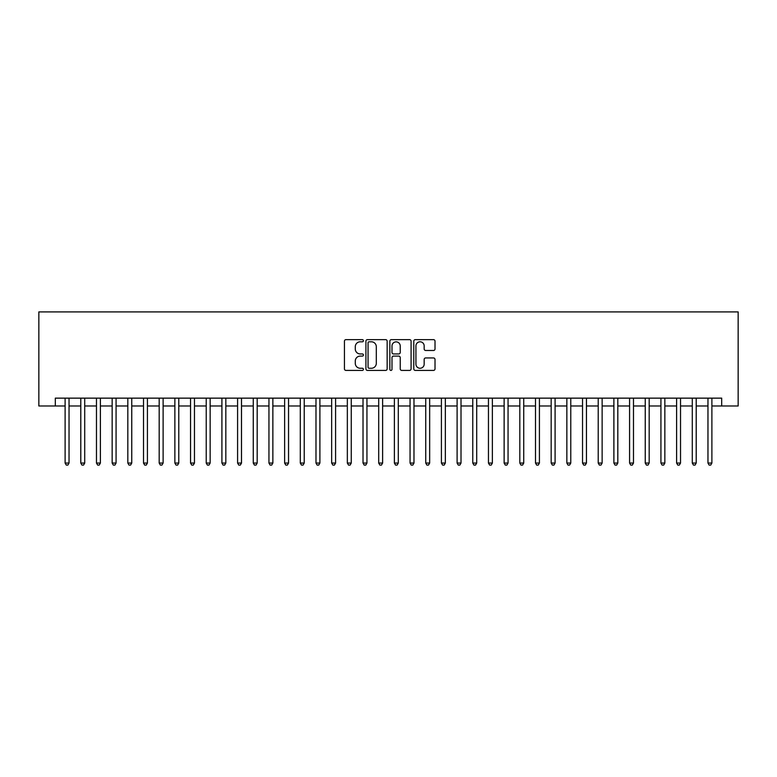 <?xml version="1.0" encoding="UTF-8"?>
<svg xmlns="http://www.w3.org/2000/svg" width="777" height="777" viewBox="0 0 777 777"><rect width="100%" height="100%" fill="white"/><g stroke="black" fill="none" stroke-linecap="round" stroke-linejoin="round"><path stroke-width="1.17" d="M363.413 340.714A1.078 1.078 0 0 0 362.335 339.636L345.988 339.636A1.535 1.535 0 0 0 344.444 341.171L344.444 368.871A1.535 1.535 0 0 0 345.988 370.415L362.335 370.415A1.078 1.078 0 0 0 363.413 369.337A1.078 1.078 0 0 0 362.335 368.259L360.217 368.259A4.924 4.924 0 0 1 355.293 363.335L355.293 361.023A4.924 4.924 0 0 1 360.217 356.099L362.335 356.099A1.078 1.078 0 0 0 363.413 355.021A1.078 1.078 0 0 0 362.335 353.943L360.217 353.943A4.924 4.924 0 0 1 355.293 349.019L355.293 346.717A4.924 4.924 0 0 1 360.217 341.793L362.335 341.793A1.078 1.078 0 0 0 363.413 340.714M433.479 350.485A1.535 1.535 0 0 0 435.013 348.941L435.013 341.171A1.535 1.535 0 0 0 433.479 339.636L415.316 339.636A1.535 1.535 0 0 0 413.782 341.171L413.782 368.871A1.535 1.535 0 0 0 415.316 370.415L433.479 370.415A1.535 1.535 0 0 0 435.013 368.871L435.013 359.489A1.535 1.535 0 0 0 433.479 357.944L425.709 357.944A1.535 1.535 0 0 0 424.164 359.489L424.164 364.141A4.118 4.118 0 0 1 420.046 368.259A4.118 4.118 0 0 1 415.938 364.141L415.938 345.901A4.118 4.118 0 0 1 420.046 341.793A4.118 4.118 0 0 1 424.164 345.901L424.164 348.941A1.535 1.535 0 0 0 425.709 350.485L433.479 350.485M55.313 405.982L55.313 398.145L721.687 398.145L721.687 405.982L738.15 405.982L738.15 311.907L38.85 311.907L38.85 405.982L65.113 405.982M387.15 341.171A1.535 1.535 0 0 0 385.615 339.636L367.453 339.636A1.535 1.535 0 0 0 365.918 341.171L365.918 368.871A1.535 1.535 0 0 0 367.453 370.415L385.615 370.415A1.535 1.535 0 0 0 387.15 368.871L387.15 341.171M391.385 339.636L409.547 339.636A1.535 1.535 0 0 1 411.082 341.171L411.082 368.871A1.535 1.535 0 0 1 409.547 370.415L401.777 370.415A1.535 1.535 0 0 1 400.233 368.871L400.233 357.643A1.535 1.535 0 0 0 398.698 356.099L393.541 356.099A1.535 1.535 0 0 0 391.997 357.643L391.997 369.337A1.078 1.078 0 0 1 390.928 370.415A1.078 1.078 0 0 1 389.85 369.337L389.85 341.171A1.535 1.535 0 0 1 391.385 339.636M69.036 405.982L80.789 405.982M84.712 405.982L96.474 405.982M100.388 405.982L112.15 405.982M116.074 405.982L127.826 405.982M131.75 405.982L143.512 405.982M147.426 405.982L159.188 405.982M163.112 405.982L174.864 405.982M178.788 405.982L190.55 405.982M194.464 405.982L206.226 405.982M210.149 405.982L221.911 405.982M225.825 405.982L237.587 405.982M241.501 405.982L253.263 405.982M257.187 405.982L268.949 405.982M272.863 405.982L284.625 405.982M288.549 405.982L300.301 405.982M304.225 405.982L315.986 405.982M319.901 405.982L331.662 405.982M335.586 405.982L347.338 405.982M351.262 405.982L363.024 405.982M366.938 405.982L378.7 405.982M382.624 405.982L394.376 405.982M398.3 405.982L410.062 405.982M413.976 405.982L425.738 405.982M429.662 405.982L441.414 405.982M445.338 405.982L457.099 405.982M461.014 405.982L472.775 405.982M476.699 405.982L488.451 405.982M492.375 405.982L504.137 405.982M508.051 405.982L519.813 405.982M523.737 405.982L535.499 405.982M539.413 405.982L551.175 405.982M555.089 405.982L566.851 405.982M570.774 405.982L582.536 405.982M586.45 405.982L598.212 405.982M602.136 405.982L613.888 405.982M617.812 405.982L629.574 405.982M633.488 405.982L645.25 405.982M649.174 405.982L660.926 405.982M664.85 405.982L676.612 405.982M680.526 405.982L692.288 405.982M696.211 405.982L707.964 405.982M711.887 405.982L721.687 405.982M369.143 341.793A1.078 1.078 0 0 0 368.065 342.871L368.065 367.181A1.078 1.078 0 0 0 369.143 368.259L371.377 368.259A4.924 4.924 0 0 0 376.301 363.335L376.301 346.717A4.924 4.924 0 0 0 371.377 341.793L369.143 341.793M400.233 345.979A4.118 4.118 0 0 0 396.115 341.87A4.118 4.118 0 0 0 391.997 345.979L391.997 352.408A1.535 1.535 0 0 0 393.541 353.943L398.698 353.943A1.535 1.535 0 0 0 400.233 352.408L400.233 345.979M69.036 398.145L69.036 463.053L65.113 463.053L65.113 398.145M69.036 463.053L67.861 465.093L66.288 465.093L65.113 463.053M84.712 398.145L84.712 463.053L80.789 463.053L80.789 398.145M84.712 463.053L83.537 465.093L81.964 465.093L80.789 463.053M100.388 398.145L100.388 463.053L96.474 463.053L96.474 398.145M100.388 463.053L99.213 465.093L97.649 465.093L96.474 463.053M116.074 398.145L116.074 463.053L112.15 463.053L112.15 398.145M116.074 463.053L114.899 465.093L113.325 465.093L112.15 463.053M131.75 398.145L131.75 463.053L127.826 463.053L127.826 398.145M131.75 463.053L130.575 465.093L129.011 465.093L127.826 463.053M147.426 398.145L147.426 463.053L143.512 463.053L143.512 398.145M147.426 463.053L146.251 465.093L144.687 465.093L143.512 463.053M163.112 398.145L163.112 463.053L159.188 463.053L159.188 398.145M163.112 463.053L161.937 465.093L160.363 465.093L159.188 463.053M178.788 398.145L178.788 463.053L174.864 463.053L174.864 398.145M178.788 463.053L177.612 465.093L176.049 465.093L174.864 463.053M194.464 398.145L194.464 463.053L190.55 463.053L190.55 398.145M194.464 463.053L193.288 465.093L191.725 465.093L190.55 463.053M210.149 398.145L210.149 463.053L206.226 463.053L206.226 398.145M210.149 463.053L208.974 465.093L207.401 465.093L206.226 463.053M225.825 398.145L225.825 463.053L221.911 463.053L221.911 398.145M225.825 463.053L224.65 465.093L223.086 465.093L221.911 463.053M241.501 398.145L241.501 463.053L237.587 463.053L237.587 398.145M241.501 463.053L240.326 465.093L238.762 465.093L237.587 463.053M257.187 398.145L257.187 463.053L253.263 463.053L253.263 398.145M257.187 463.053L256.012 465.093L254.438 465.093L253.263 463.053M272.863 398.145L272.863 463.053L268.949 463.053L268.949 398.145M272.863 463.053L271.688 465.093L270.124 465.093L268.949 463.053M288.549 398.145L288.549 463.053L284.625 463.053L284.625 398.145M288.549 463.053L287.364 465.093L285.8 465.093L284.625 463.053M304.225 398.145L304.225 463.053L300.301 463.053L300.301 398.145M304.225 463.053L303.049 465.093L301.476 465.093L300.301 463.053M319.901 398.145L319.901 463.053L315.986 463.053L315.986 398.145M319.901 463.053L318.725 465.093L317.162 465.093L315.986 463.053M335.586 398.145L335.586 463.053L331.662 463.053L331.662 398.145M335.586 463.053L334.401 465.093L332.838 465.093L331.662 463.053M351.262 398.145L351.262 463.053L347.338 463.053L347.338 398.145M351.262 463.053L350.087 465.093L348.514 465.093L347.338 463.053M366.938 398.145L366.938 463.053L363.024 463.053L363.024 398.145M366.938 463.053L365.763 465.093L364.199 465.093L363.024 463.053M382.624 398.145L382.624 463.053L378.7 463.053L378.7 398.145M382.624 463.053L381.449 465.093L379.875 465.093L378.7 463.053M398.3 398.145L398.3 463.053L394.376 463.053L394.376 398.145M398.3 463.053L397.125 465.093L395.551 465.093L394.376 463.053M413.976 398.145L413.976 463.053L410.062 463.053L410.062 398.145M413.976 463.053L412.801 465.093L411.237 465.093L410.062 463.053M429.662 398.145L429.662 463.053L425.738 463.053L425.738 398.145M429.662 463.053L428.486 465.093L426.913 465.093L425.738 463.053M445.338 398.145L445.338 463.053L441.414 463.053L441.414 398.145M445.338 463.053L444.162 465.093L442.599 465.093L441.414 463.053M461.014 398.145L461.014 463.053L457.099 463.053L457.099 398.145M461.014 463.053L459.838 465.093L458.275 465.093L457.099 463.053M476.699 398.145L476.699 463.053L472.775 463.053L472.775 398.145M476.699 463.053L475.524 465.093L473.951 465.093L472.775 463.053M492.375 398.145L492.375 463.053L488.451 463.053L488.451 398.145M492.375 463.053L491.2 465.093L489.636 465.093L488.451 463.053M508.051 398.145L508.051 463.053L504.137 463.053L504.137 398.145M508.051 463.053L506.876 465.093L505.312 465.093L504.137 463.053M523.737 398.145L523.737 463.053L519.813 463.053L519.813 398.145M523.737 463.053L522.562 465.093L520.988 465.093L519.813 463.053M539.413 398.145L539.413 463.053L535.499 463.053L535.499 398.145M539.413 463.053L538.238 465.093L536.674 465.093L535.499 463.053M555.089 398.145L555.089 463.053L551.175 463.053L551.175 398.145M555.089 463.053L553.914 465.093L552.35 465.093L551.175 463.053M570.774 398.145L570.774 463.053L566.851 463.053L566.851 398.145M570.774 463.053L569.599 465.093L568.026 465.093L566.851 463.053M586.45 398.145L586.45 463.053L582.536 463.053L582.536 398.145M586.45 463.053L585.275 465.093L583.712 465.093L582.536 463.053M602.136 398.145L602.136 463.053L598.212 463.053L598.212 398.145M602.136 463.053L600.951 465.093L599.388 465.093L598.212 463.053M617.812 398.145L617.812 463.053L613.888 463.053L613.888 398.145M617.812 463.053L616.637 465.093L615.063 465.093L613.888 463.053M633.488 398.145L633.488 463.053L629.574 463.053L629.574 398.145M633.488 463.053L632.313 465.093L630.749 465.093L629.574 463.053M649.174 398.145L649.174 463.053L645.25 463.053L645.25 398.145M649.174 463.053L647.989 465.093L646.425 465.093L645.25 463.053M664.85 398.145L664.85 463.053L660.926 463.053L660.926 398.145M664.85 463.053L663.675 465.093L662.101 465.093L660.926 463.053M680.526 398.145L680.526 463.053L676.612 463.053L676.612 398.145M680.526 463.053L679.351 465.093L677.787 465.093L676.612 463.053M696.211 398.145L696.211 463.053L692.288 463.053L692.288 398.145M696.211 463.053L695.036 465.093L693.463 465.093L692.288 463.053M711.887 398.145L711.887 463.053L707.964 463.053L707.964 398.145M711.887 463.053L710.712 465.093L709.139 465.093L707.964 463.053"/></g></svg>
